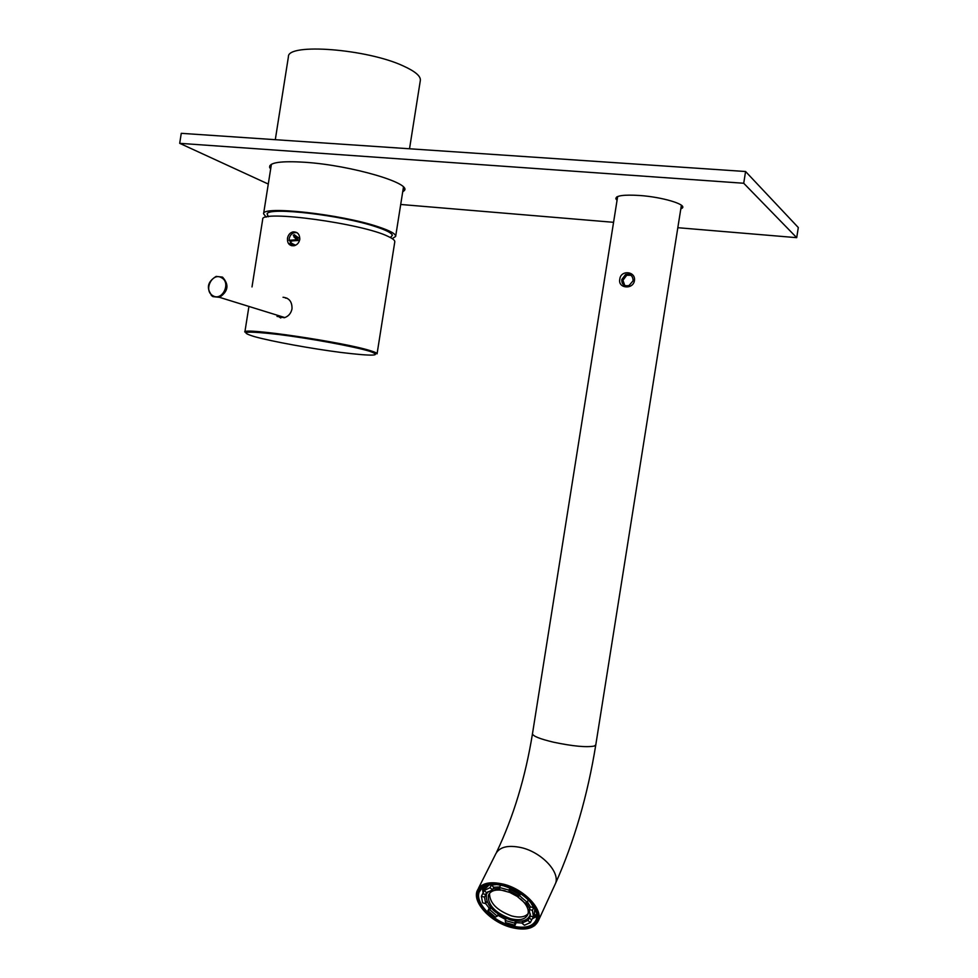 <?xml version="1.0" encoding="UTF-8"?>
<svg xmlns="http://www.w3.org/2000/svg" width="978" height="978" viewBox="0 0 978 978"><rect width="100%" height="100%" fill="white"/><g stroke="black" fill="none" stroke-linecap="round" stroke-linejoin="round"><path stroke-width="1.47" d="M409.525 148.778L420.332 80.477C420.907 76.223 415.259 71.406 403.413 66.015C367.276 48.949 287.471 42.812 288.424 56.675L288.388 56.883M392.239 238.632L395.65 236.419C395.943 233.913 390.051 230.674 377.985 226.7C341.126 214.206 261.749 205.453 263.583 213.791L266.15 217.153M295.674 245.185C290.405 243.106 289.39 241.664 292.618 240.857L298.657 240.454L294.488 234.781M268.155 216.749L267.104 213.791C269.231 206.786 341.848 215.246 375.564 226.651C386.004 230.062 391.616 232.935 392.398 235.258L390.491 237.593M294.708 245.576L289.732 243.51M289.011 240.331L296.297 239.744L293.266 235.319L294.219 234.696L299.855 238.779M298.657 240.454L296.297 239.744M299.769 239.488C299.818 234.219 297.52 231.7 292.862 231.92C289.953 232.788 288.155 234.928 287.471 238.314C287.239 243.546 289.464 246.016 294.146 245.735C297.165 244.891 299.036 242.813 299.769 239.488M296.884 232.605L294.488 232.593C291.591 233.473 289.806 235.6 289.121 238.974L291.75 245.759M277.018 316.395L284.366 317.728C288.473 316.346 291.028 313.388 292.006 308.852C292.202 301.799 289.207 297.935 283.021 297.263M287.006 298.18L285.49 298.082M360.026 347.96L354.769 347.496M268.241 333.29L263.058 332.031M248.73 307.679L244.867 332.08C241.7 327.092 344.109 342.202 370.234 350.65C374.929 352.068 377.202 353.131 377.068 353.828L394.782 241.872C395.039 240.429 392.887 238.644 388.303 236.517C362.887 223.559 260.282 209.61 262.703 219.28L262.691 219.402M279.427 317.141L280.808 318.009M633.133 280.723L633.133 280.723C632.852 275.662 630.321 273.596 625.553 274.512L621.776 279.598C621.727 284.488 624.147 286.468 629.062 285.515L633.133 280.723L634.441 280.686C632.998 289.965 617.656 288.376 619.795 279.231C620.627 269.659 635.993 271.126 634.441 280.686M510.773 926.741C487.851 920.909 469.208 896.447 481.457 887.743C486.469 884.014 493.89 883.391 503.719 885.872C521.531 891.814 532.619 901.141 536.971 913.843C537.753 926.362 529.025 930.665 510.773 926.741M490.993 884.442L482.35 887.596L479.122 892.217C475.125 902.816 492.362 920.824 510.968 925.689C524.636 929.039 533.132 926.887 536.445 919.222L536.555 913.085L534.11 907.058M482.949 892.119L482.362 887.584L481.457 887.743M483.364 886.875L483.597 890.42M631.006 275.295L626.751 275.246L622.937 280.283L624.783 285.527M484.024 889.564L484.024 886.471M536.751 914.161L534.281 916.056M533.951 916.887L536.836 914.956M536.885 916.227L533.022 918.44M487.814 885.004L487.545 885.652M528.157 913.599C524.941 917.156 519.452 917.939 511.702 915.958C496.934 910.469 489.538 902.914 489.513 893.293M505.198 890.86C496.103 888.88 490.491 890.408 488.34 895.457C487.875 905.176 495.235 912.902 510.43 918.635C519.868 920.921 525.724 919.418 528.01 914.149C529.11 909.467 526.641 904.405 520.602 898.941M517.594 896.606L509.44 892.242M499.636 888.489L492.998 888.929M487.985 891.655L486.31 894.467C485.797 905.188 493.914 913.709 510.663 920.041C521.091 922.572 527.57 920.921 530.088 915.09L530.345 913.917M509.391 892.327L509.012 890.102L499.452 887.511L499.844 889.735L509.391 892.327L510.663 889.711L510.406 888.171M517.558 896.692L525.113 903.232L527.142 902.291L519.575 895.738L517.558 896.692L518.817 894.063L510.663 889.711M529.208 909.479L530.247 916.019L533.462 916.912L532.423 910.359L529.208 909.479L530.443 906.838L527.362 901.802M527.888 920.408L521.922 923.098L524.416 925.249L530.394 922.572L527.888 920.408L530.492 916.093M521.922 923.098L522.998 920.811M514.611 923.11L505.223 920.481L505.602 922.621L514.978 925.261L514.611 923.11L515.602 921.044M529.55 916.386L530.296 915.689M483.878 889.894L489.575 884.638M505.687 919.528L497.704 915.249M497.252 916.19L489.831 909.797L487.9 910.714L495.308 917.095L497.252 916.19L498.218 914.198M487.9 910.714L489.171 908.122L485.711 903.672L486.848 901.386M484.526 897.156L481.384 896.3L482.594 902.804L485.724 903.672L484.526 897.156L485.809 894.564L482.68 893.709L485.479 887.938L484.183 890.53L486.702 892.706L492.533 889.858L493.817 887.254L491.298 885.078L496.848 884.564M481.384 896.3L482.68 893.709M492.533 889.858L490.002 887.682L484.183 890.53M490.002 887.682L491.298 885.078M499.452 887.511L500.614 885.139M499.721 886.973L493.817 887.254M486.396 892.437L485.809 894.564M490.589 907.45L489.171 908.122M521.959 923.024L516.213 922.645L515.956 921.08M533.462 916.912L531.616 919.931L529.122 917.767M530.479 902.193L533.658 907.718L530.443 906.838M520.21 893.391L518.817 894.063M509.012 890.102L510.027 888.012M519.575 895.738L520.577 893.635M527.142 902.291L528.279 899.87M532.423 910.359L533.658 907.718M530.394 922.572L531.616 919.931M514.978 925.261L516.213 922.645M534.819 908.366L534.184 916.325M486.665 892.669L486.567 893.794M505.223 920.481L506.188 918.489M489.831 909.797L490.834 907.743M529.636 908.562L526.213 902.718M518.157 895.445L509.99 891.08M617.057 200.258L615.847 198.815C615.688 195.624 623.634 194.512 639.698 195.49C662.033 197.018 686.409 204.243 682.412 207.972L680.786 209.023M680.969 207.837L681.935 205.735M681.067 207.275L681.739 206.957M682.106 206.382L681.03 207.495M403.682 189.805L404.489 188.925M404 188.852L402.948 190.319M270.661 169.035L269.671 167.458C268.938 162.507 280.71 160.783 304.965 162.275C351.493 165.282 413.376 183.644 404.012 190.832L402.704 191.871M402.899 190.637L403.975 189.06L403.535 187.238M617.301 198.742L616.702 196.994M616.996 196.822L617.252 199.084M268.278 184.047L179.695 143.326L181.272 133.326L745.578 171.517L743.72 183.253L796.703 237.666L677.827 227.703M745.578 171.517L798.305 227.544L796.703 237.666M613.573 222.312L400.711 204.475M179.695 143.326L743.72 183.253M270.906 167.47L270.356 165.71M271.297 164.328L270.331 165.795L270.857 167.788M269.867 165.624L270.368 166.725M294.39 234.696L294.011 237.128M369.55 351.236C354.207 346.542 310.356 338.425 278.644 334.488C245.698 330.76 237.654 331.481 254.549 336.652C271.994 341.505 311.481 348.681 341.126 352.471C373.437 356.359 382.911 355.943 369.55 351.236M554.44 885.775L555.638 883.183C559.905 871.765 541.506 852.413 521.702 847.718C507.472 844.613 498.621 847.07 495.149 855.09L478.425 888.366M681.385 205.258L595.785 744.906L594.233 746.067C586.299 747.51 572.729 746.226 553.524 742.192C539.905 738.94 532.888 736.141 532.472 733.781C525.357 777.547 513.377 817.058 496.531 852.315M595.785 744.906C587.595 795.505 574.22 841.593 555.638 883.183L538.621 920.188C534.783 928.635 525.541 931.032 510.895 927.376C490.968 922.058 472.618 902.975 477.019 891.178C480.442 883.232 489.379 880.933 503.829 884.259C523.951 889.259 542.827 908.892 538.621 920.188L534.648 925.677M510.858 927.266C528.841 931.154 537.863 927.071 537.949 915.029C533.951 901.692 522.509 891.789 503.633 885.322C485.418 881.753 476.592 886.056 477.142 898.22C481.372 911.239 492.606 920.921 510.858 927.266M284.842 317.569L219.475 297.324L212.739 296.493C205.967 288.73 207.104 282.031 216.162 276.395L222.507 277.116C229.304 284.659 228.29 291.383 219.475 297.324L212.911 296.627M212.825 295.674C222.116 301.713 231.407 282.887 221.627 277.776C212.312 271.835 203.143 290.539 212.825 295.674M212.801 296.566L211.224 295.319M403.449 187.14L395.662 236.334M392.398 235.258L390.393 237.544M268.363 216.713L267.104 213.791M288.424 56.675L275.295 139.683M271.407 164.267L263.583 213.791M294.488 232.593L292.862 231.92M244.867 332.08C242.128 332.178 250.013 330.637 283.51 335.087C314.977 339.232 355.051 346.811 369.794 351.2L377.068 353.828M262.703 219.28L252.006 286.933M480.43 889.613L479.122 892.217M626.751 275.246L625.553 274.512M617.656 196.517L532.472 733.781M536.555 913.085L536.971 913.843M534.355 915.799L534.905 914.626M486.127 893.159L486.457 892.486M530.088 915.09L530.369 914.479M488.34 895.457L489.22 893.684M535.577 910.029L535.259 910.714M681.813 207.165L682.412 207.972M403.474 190.074L404.012 190.832M270.417 166.92L269.671 167.458M616.653 198.204L615.847 198.815"/></g></svg>
